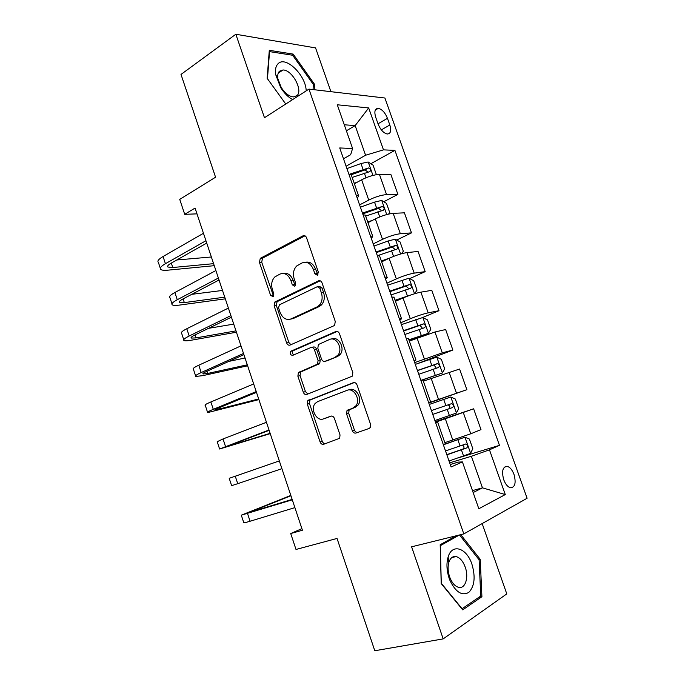 <?xml version="1.0" encoding="UTF-8"?>
<svg xmlns="http://www.w3.org/2000/svg" width="685" height="685" viewBox="0 0 685 685"><rect width="100%" height="100%" fill="white"/><g stroke="black" fill="none" stroke-linecap="round" stroke-linejoin="round"><path stroke-width="1.03" d="M317.386 275.233L318.345 272.116L306.555 237.755C305.741 235.88 304.56 235.238 303.01 235.82L260.266 258.356L259.444 262.389L270.626 295.483L273.349 296.622L273.846 293.908L272.39 289.601C270.926 284.429 271.74 280.216 274.822 276.954L279.882 274.111C284.635 272.425 288.291 274.548 290.86 280.473L292.341 284.849L294.764 286.261L295.68 283.213L294.19 278.829C292.709 273.632 293.531 269.351 296.673 265.986L302.008 262.963C306.931 261.199 310.716 263.331 313.353 269.359L314.877 273.812L317.386 275.233M514.007 474.44C512.243 469.859 509.983 467.161 507.225 466.348C502.679 466.716 501.506 471.16 503.706 479.68C505.47 484.269 507.731 486.966 510.471 487.78C515.06 487.369 516.242 482.925 514.007 474.44M352.278 430.642C353.109 432.586 354.342 433.382 355.96 433.04L369.044 428.493L370.2 427.586L370.525 424.238L357.056 384.987C356.209 383.035 354.976 382.264 353.34 382.675L307.77 400.691L307.325 404.167L320.083 441.936C320.888 443.837 322.061 444.625 323.603 444.308L339.683 438.28L340.025 434.941L334.434 418.492C333.612 416.574 332.422 415.795 330.855 416.155L323.414 418.895C316.795 421.797 310.048 409.108 315.16 403.456L317.575 401.667L347.047 390.339C353.76 387.239 360.952 399.697 355.917 405.777L353.075 407.96L346.995 410.606L346.61 414.04L352.278 430.642L354.376 429.932C355.147 431.764 356.303 432.586 357.861 432.381M330.898 91.67L315.571 47.924L235.837 34.25L181.003 74.434L215.561 177.209L179.735 199.378L184.702 214.319L195.062 208.077L302.427 530.233L290.714 533.546L296.006 549.464L337.029 538.444L374.789 650.75L443.186 638.891L506.789 593.895L482.163 523.571M235.837 34.25L264.47 117.726L308.944 89.101L463.822 533.906L411.608 546.81L443.186 638.891M333.843 325.795L334.674 325.187L335.248 321.411L322.044 282.905C321.214 281.013 320.015 280.328 318.448 280.859L274.831 302.025L274.137 305.878L286.655 342.954C287.443 344.803 288.582 345.514 290.063 345.077L333.843 325.795M339.469 333.698L352.801 372.571L352.355 376.133L306.752 394.457C305.245 394.834 304.089 394.089 303.292 392.214L297.872 376.168L298.386 372.589L317.566 364.112L318.071 360.49L314.398 349.701C313.593 347.809 312.411 347.089 310.879 347.526L292.726 355.352C290.449 355.147 289.781 353.794 290.731 351.285L335.813 331.523C337.414 331.052 338.63 331.78 339.469 333.698M375.714 117.272L378.12 124.053C380.475 129.765 383.514 133.087 387.231 134.003C390.664 133.789 391.537 130.784 389.833 124.987L387.462 118.317C385.098 112.588 382.042 109.266 378.283 108.333C374.892 108.538 374.044 111.518 375.714 117.272M308.944 89.101L384.91 98.015L527.099 498.26L463.822 533.906M343.502 158.792L350.651 154.716L352.595 148.517L339.717 147.951L451.115 466.982L462.418 461.921L458.248 462.11L450.25 464.516M352.595 148.517L337.277 104.779L368.676 107.947L383.48 149.869L365.576 155.238L346.088 166.215M370.833 163.724L394.92 150.375L383.48 149.869M394.92 150.375L499.468 445.344L489.467 449.822L505.282 494.57L478.824 508.749L462.418 461.921M301.897 528.623L290.714 533.546M184.702 214.319L196.989 213.866M346.387 130.792L355.164 125.603L344.281 124.781M365.576 155.238L355.164 125.603L368.676 107.947M472.47 490.614L482.463 487.84L471.374 456.278L449.668 462.837M435.3 421.686L473.635 408.808L480.99 429.615L470.775 433.785L444.83 442.656M473.635 408.808L435.48 422.2M428.793 403.063L466.879 389.679L428.707 402.806M466.879 389.679L459.584 369.027L423.347 381.16M417.781 363.521L452.879 350.035L442.279 352.843L414.673 362.63M452.879 350.035L445.635 329.536L434.941 332.002L409.347 341.079M422.491 317.575L438.982 310.69L428.193 312.839C423.116 313.995 417.148 315.965 410.298 318.739L400.751 322.755M438.982 310.69L431.798 290.346L420.907 292.152C415.795 293.18 409.835 295.124 403.028 297.984L395.45 301.306M409.733 278.607L425.188 271.637L414.211 273.135C409.065 274.043 403.114 275.961 396.341 278.898L386.931 283.179M425.188 271.637L418.055 251.446L406.984 252.602C401.804 253.381 395.853 255.282 389.131 258.288L381.656 261.833M396.735 240.033L411.497 232.874L400.34 233.731C395.125 234.39 389.174 236.265 382.495 239.348L373.214 243.903M411.497 232.874L404.415 212.829L393.164 213.352C387.916 213.891 381.973 215.741 375.329 218.9L367.965 222.651M383.763 201.732L397.899 194.394L386.563 194.617C381.288 195.037 375.354 196.86 368.744 200.097L359.608 204.909M397.899 194.394L390.878 174.495L379.447 174.392C374.138 174.692 368.205 176.49 361.637 179.804L354.376 183.76M473.147 492.549L482.463 487.84L505.282 494.57M457.76 458.017L499.468 445.344M351.525 175.6L351.225 174.744L348.853 174.118M357.313 198.359L358.555 195.722L356.217 195.216M365.593 215.869L365.345 215.159L363.041 214.756M371.356 238.577L372.734 236.308L370.465 236.017M379.781 256.455L379.584 255.899L377.341 255.719L396.94 249.109C398.336 247.705 397.976 246.446 395.844 245.341L376.031 251.969M274.437 302.505L276.612 301.46M385.509 279.103C387.059 278.144 387.564 277.511 387.025 277.202L384.824 277.142M394.072 297.367L391.76 296.999M399.775 319.946C401.367 319.099 401.924 318.593 401.427 318.431L399.304 318.602M408.474 338.587L406.291 338.613M307.753 400.716L310.305 399.723M414.142 361.106L415.941 359.976L413.894 360.378M422.987 380.141L420.933 380.552M428.63 402.592L430.574 401.847L428.596 402.497M435.626 422.628L437.638 422.071L435.694 422.825M445.276 443.923L443.418 444.942M471.374 456.278L489.467 449.822M314.209 89.718L314.466 84.212L293.171 54.106L269.299 50.313L267.15 78.321L285.756 104.026L267.458 78.732L269.539 51.615L292.666 55.254L313.31 84.418L313.071 89.581M456.142 535.798L440.19 544.729L441.191 583.534L462.7 609.856L481.915 596.729L480.228 559.328L460.765 534.66M291.716 55.1L293.171 54.106M313.285 84.974L314.466 84.212M478.832 597.337L481.915 596.729M478.961 559.611L480.228 559.328M317.951 274.779L315.554 269.111C313.319 263.742 309.954 261.456 305.45 262.252M283.145 273.443C287.546 272.587 290.86 274.839 293.077 280.199L295.372 285.748M304.962 235.811L262.535 258.151L261.704 262.167L273.606 296.305M320.178 280.799L277.065 301.691L276.363 305.544L288.865 342.517L290.902 344.709M319.784 288.145L317.275 286.707L279.42 304.808L278.538 307.788L280.079 312.343C282.58 318.234 286.21 320.434 290.988 318.945L317.027 306.914L319.321 305.253C322.147 301.914 322.841 297.778 321.402 292.855L319.784 288.145L321.976 287.837L319.467 286.407L318.183 286.578M290.5 319.15L293.197 318.568L290.988 318.945M321.976 287.837L323.585 292.529C325.024 297.444 324.322 301.563 321.496 304.902L319.21 306.563L293.197 318.568M311.649 347.363L313.054 347.064C314.586 346.627 315.759 347.346 316.573 349.23L320.238 359.993L319.724 363.598L300.561 372.058L300.056 375.637L305.459 391.632L307.942 393.995M337.225 331.412L292.923 350.814C292.007 352.45 292.307 353.802 293.831 354.873M335.487 356.945L337.893 355.147C343.468 349.179 336.378 336.001 329.519 339.495L318.371 344.538L317.823 348.237L321.505 359.06C322.318 360.952 323.508 361.689 325.075 361.269L337.628 356.448L340.034 354.65C345.591 348.716 338.561 335.599 331.711 339.032M326.582 360.909L325.075 361.269M337.628 356.448L327.233 360.764M349.162 389.739C355.866 386.648 363.041 399.064 358.015 405.135L355.173 407.31L349.102 409.955L348.725 413.372L354.376 429.932M325.015 418.398L323.414 418.895M331.531 416.026L325.546 418.235M354.325 382.538L309.928 400.083L309.483 403.551L322.215 441.217C322.96 443.007 324.065 443.812 325.546 443.632M375.859 174.761L376.27 174.307L373.042 165.145L368.136 162.002L360.986 163.535L346.918 168.596M357.159 182.244L354.214 183.297M352.167 177.441L369.729 171.652C371.176 170.3 370.773 169.067 368.521 167.953L349.675 174.187M358.555 195.722L351.225 174.744L365.002 169.897L367.365 171.652M160.273 268.169L158.372 262.372C157.062 261.096 158.629 259.144 163.064 256.524L203.462 233.285M214.259 265.677L168.073 270.147C164.254 270.507 161.788 270.267 160.684 269.428C159.391 268.203 160.975 266.294 165.419 263.699L205.937 240.718M206.724 243.081L171.113 263.186C168.125 264.924 167.054 266.208 167.911 267.03L172.774 267.518L213.583 263.665M176.79 259.983L211.365 256.986M388.566 214.088L389.756 212.633L386.511 203.411L381.648 200.44L374.524 202.126L360.396 207.17M372.794 220.193L367.734 221.991M365.67 216.092L383.283 210.244C384.705 208.856 384.319 207.615 382.136 206.502L362.451 213.061M362.742 213.9L378.377 208.377L380.886 210.192M401.47 253.758L403.337 251.249L400.066 241.959L395.262 239.176L388.155 240.992L373.967 246.035M389.748 258.005L381.357 260.976M383.72 260.857L381.579 261.61M376.27 252.645L392.274 247.062L394.5 249.032M414.579 293.754L417.028 290.149L413.731 280.79L408.971 278.196L387.633 285.191M413.543 294.079L395.074 300.253M403.088 297.958L395.245 300.724M391.041 294.944L410.7 288.274C412.07 286.844 411.719 285.576 409.656 284.463L389.722 291.168M389.902 291.682L406.051 286.073L408.209 288.171M171.961 303.806L169.974 297.752C168.75 296.725 170.385 294.978 174.889 292.504L215.878 270.549M225.314 298.84L179.556 305.082C175.771 305.587 173.356 305.51 172.312 304.859C171.096 303.883 172.748 302.171 177.261 299.73L218.378 278.033M219.029 280.002L182.904 298.994C179.864 300.629 178.751 301.777 179.556 302.436L184.325 302.59L224.749 297.162M191.791 294.327L222.514 290.449M183.734 339.692L181.662 333.381C180.515 332.602 182.227 331.06 186.799 328.74L228.388 308.07M236.436 332.216L191.115 340.248C187.365 340.907 185.001 341.002 184.008 340.531C182.878 339.811 184.607 338.304 189.188 336.01L230.896 315.614M231.427 317.181L194.771 335.051C191.689 336.583 190.524 337.594 191.278 338.082L195.953 337.91L235.991 330.881M208.574 328.329L233.731 324.116M321.625 304.774L318.782 305.775M195.585 375.817L193.427 369.241C192.365 368.727 194.146 367.383 198.787 365.216L240.983 345.874M247.627 365.807L202.76 375.654L195.79 376.442C194.737 375.979 196.544 374.678 201.193 372.546L243.517 353.46M243.903 354.633L206.724 371.356C203.599 372.786 202.383 373.659 203.077 373.967L207.658 373.462L247.294 364.814M228.876 361.389L245.033 358.007M409.005 340.12L428.348 333.312L430.814 329.339L427.491 319.912L422.791 317.506L401.41 324.639M428.348 333.312L408.902 339.82M404.844 334.468L424.554 327.73C425.907 326.283 425.573 324.998 423.57 323.885L403.516 330.667M403.636 331.001L419.931 325.384L422.011 327.635M207.521 412.19L205.277 405.349C204.293 405.092 206.151 403.962 210.86 401.958L253.673 383.942M258.896 399.612L207.658 412.601C206.682 412.396 208.565 411.308 213.292 409.33L256.224 391.589M256.473 392.351L218.763 407.909C215.587 409.236 214.319 409.964 214.962 410.101L258.682 398.961M306.178 90.882C306.041 75.564 285.825 55.536 278.153 63.654C275.815 65.931 274.993 69.587 275.687 74.631L280.679 87.611C284.155 93.117 288.128 97.124 292.606 99.616M297.033 95.6C303.267 90.266 292.041 69.707 282.991 69.981L279.523 71.189C277.939 72.764 277.382 75.264 277.853 78.698L281.252 87.517C285.046 93.297 289.087 96.431 293.377 96.936L297.033 95.6M449.172 578.354L449.994 580.52C455.731 592.225 461.998 596.181 468.814 592.388C474.585 586.274 475.63 576.89 471.939 564.252C466.699 547.889 452.057 543.034 448.11 557.051C446.286 563.455 446.637 570.554 449.172 578.354M449.6 576.779L450.156 578.251C452.417 583.414 455.251 586.454 458.676 587.353C465.329 589.117 469.011 577.284 465.226 567.129C462.991 561.143 459.943 557.633 456.099 556.58C452.768 556.066 450.353 557.967 448.872 562.274C447.63 566.649 447.879 571.487 449.6 576.779M459.507 534.968L479.115 559.799L480.733 596.053L462.092 608.734L441.277 583.252L440.301 545.688L459.335 535.011M420.915 380.5L442.304 373.042L444.702 368.83L441.363 359.325L436.713 357.116L415.29 364.386M442.304 373.042L420.873 380.372M418.749 374.293L438.52 367.485C439.847 366.013 439.53 364.711 437.587 363.598L417.413 370.457M417.465 370.628L433.913 364.994L435.917 367.443M219.534 448.821L217.205 441.705L223.019 438.948L266.456 422.285M270.233 433.631L219.594 449.009L269.017 429.983M269.136 430.334L226.923 446.483L270.138 433.331M434.898 420.539L456.373 413.072L458.702 408.611L455.328 399.038L450.739 397.017L429.272 404.441M432.757 414.416L452.597 407.541C453.89 406.034 453.59 404.732 451.698 403.619L431.413 410.555M451.698 403.619L447.999 404.895C450.208 405.931 450.447 407.258 448.726 408.868L432.749 414.391M235.263 476.195L237.729 483.678L231.624 485.665L229.21 478.31L279.326 460.911M237.729 483.678L281.912 468.668M449.035 461.022L470.552 453.401L472.804 448.692L469.405 439.042L464.867 437.227L445.087 444.197M464.867 437.227L445.284 443.957M446.877 454.849L466.768 447.904C468.043 446.372 467.761 445.044 465.92 443.931L445.515 450.953M462.418 445.122C464.362 446.337 464.498 447.673 462.846 449.112L446.808 454.643M290.825 495.418L241.3 515.171L292.289 499.81M241.377 515.394L243.732 522.569C243.021 523.177 245.127 522.732 250.076 521.242L294.901 507.628M292.152 499.399L248.664 512.603L290.945 495.769M452.811 440.121L445.37 418.886M438.528 399.355L431.148 378.274M424.358 358.897L417.037 337.979M410.298 318.739L403.028 297.984M396.341 278.898L389.131 258.288M382.495 239.348L375.329 218.9M368.744 200.097L361.637 179.804M386.563 194.617L379.447 174.392M400.34 233.731L393.164 213.352M414.211 273.135L406.984 252.602M428.193 312.839L420.907 292.152M442.279 352.843L434.941 332.002M456.475 393.156L449.077 372.16M470.775 433.785L463.325 412.618M378.026 123.805L387.462 118.317M381.331 129.885L389.833 124.987M315.554 269.111L313.353 269.359M294.559 284.558L292.341 284.849M293.077 280.199L290.86 280.473M272.861 295.166L270.626 295.483M261.704 262.167L259.444 262.389M262.929 257.877L260.668 258.091M304.714 235.7L303.01 235.82M317.069 273.546L314.877 273.812M288.865 342.517L286.655 342.954M276.363 305.544L274.137 305.878M277.613 301.306L275.387 301.64M319.792 280.687L318.448 280.859M319.21 306.563L317.027 306.914M323.585 292.529L321.402 292.855M305.459 391.632L303.292 392.214M300.056 375.637L297.872 376.168M301.349 371.493L299.165 372.015M318.885 364.214L316.727 364.728M320.238 359.993L318.071 360.49M316.573 349.23L314.398 349.701M293.428 350.455L291.228 350.925M336.712 331.343L335.813 331.523M348.725 413.372L346.61 414.04M350.138 409.168L348.031 409.818M355.173 407.31L353.075 407.96M322.215 441.217L320.083 441.936M309.483 403.551L307.325 404.167M310.802 399.441L308.644 400.049M353.777 382.555L353.34 382.675M372.948 175.411L368.265 162.08M363.041 169.383L360.986 163.535M365.978 177.757L364.334 173.082M364.891 169.923L368.436 167.971M163.064 256.524L165.419 263.699M171.31 263.074L172.774 267.518M386.708 214.559L381.776 200.517M376.587 208.009L374.524 202.126M379.713 216.931L377.897 211.733M378.377 208.377L381.982 206.519M400.571 254.015L395.382 239.245M390.236 246.925L388.155 240.992M393.558 256.395L391.555 250.684M391.974 247.122L395.622 245.367M414.545 293.762L409.099 278.256M403.987 286.142L401.889 280.156M407.412 295.903L405.315 289.918M405.666 286.159L409.373 284.506M174.889 292.504L177.261 299.73M183.1 298.891L184.325 302.59M186.799 328.74L189.188 336.01M194.977 334.956L195.953 337.91M198.787 365.216L201.193 372.546M206.93 371.261L207.658 373.462M428.408 333.21L422.91 317.566M417.841 325.64L415.726 319.621M421.292 335.487L419.177 329.451M419.468 325.478L423.219 323.928M210.86 401.958L213.292 409.33M218.969 407.823L219.44 409.245M442.373 372.931L436.833 357.168M431.798 365.447L429.675 359.377M435.275 375.363L433.143 369.283M433.365 365.096L437.176 363.658M223.019 438.948L225.468 446.38M231.093 444.633L231.307 445.284M456.433 412.952L450.85 397.069M445.866 405.546L443.717 399.432M449.369 415.538L447.219 409.416M448.726 408.868L452.597 407.541M470.612 453.282L464.987 437.278M460.037 445.952L457.88 439.796M463.565 456.022L461.399 449.848M462.846 449.112L466.768 447.904M247.593 513.707L250.076 521.242M252.868 510.762L253.125 511.549M504.348 467.179L507.225 466.348M372.734 236.308L365.345 215.159M387.025 277.202L379.584 255.899M401.427 318.431L393.926 296.947M415.941 359.976L408.38 338.33M430.574 401.847L422.953 380.029M445.327 444.06L437.638 422.071M375.286 110.114L378.283 108.333M262.535 258.151L260.266 258.356M277.065 301.691L274.831 302.025M321.496 304.902L319.321 305.253M300.561 372.058L298.386 372.589M319.724 363.598L317.566 364.112M292.923 350.814L290.731 351.285M340.034 354.65L337.893 355.147M349.102 409.955L346.995 410.606M358.015 405.135L355.917 405.777M309.928 400.083L307.77 400.691M365.002 169.897L368.521 167.953M167.637 266.191L167.911 267.03M378.591 208.334L382.136 206.502M392.274 247.062L395.844 245.341M406.051 286.073L409.656 284.463M179.324 301.742L179.556 302.436M191.089 337.525L191.278 338.082M419.931 325.384L423.57 323.885M278.221 73.192L282.991 69.981M281.252 87.517L280.679 87.611M277.853 78.698L275.687 74.631M450.156 578.251L449.994 580.52M451.835 557.573L456.099 556.58M448.872 562.274L448.11 557.051M433.913 364.994L437.587 363.598M464.165 444.479L465.92 443.931"/></g></svg>
